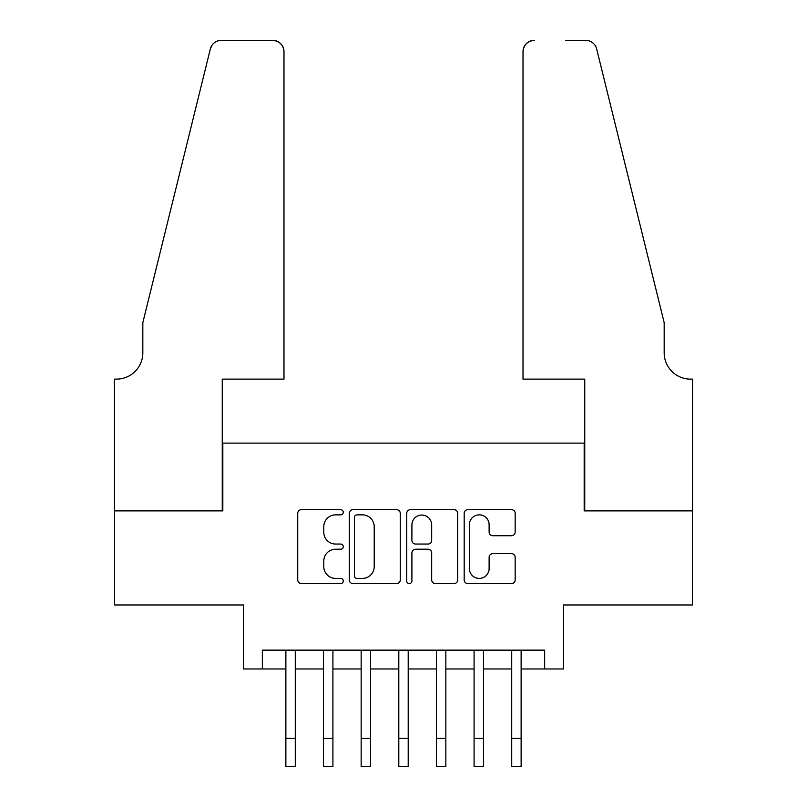 <?xml version="1.0" encoding="UTF-8"?>
<svg xmlns="http://www.w3.org/2000/svg" width="807" height="807" viewBox="0 0 807 807"><rect width="100%" height="100%" fill="white"/><g stroke="black" fill="none" stroke-linecap="round" stroke-linejoin="round"><path stroke-width="1.21" d="M343.278 512.274A2.582 2.582 0 0 0 340.685 509.681L301.435 509.681A3.692 3.692 0 0 0 297.733 513.383L297.733 579.89A3.692 3.692 0 0 0 301.435 583.582L340.685 583.582A2.582 2.582 0 0 0 343.278 581A2.582 2.582 0 0 0 340.685 578.407L335.611 578.407A11.823 11.823 0 0 1 323.789 566.585L323.789 561.047A11.823 11.823 0 0 1 335.611 549.224L340.685 549.224A2.582 2.582 0 0 0 343.278 546.632A2.582 2.582 0 0 0 340.685 544.049L335.611 544.049A11.823 11.823 0 0 1 323.789 532.227L323.789 526.678A11.823 11.823 0 0 1 335.611 514.856L340.685 514.856A2.582 2.582 0 0 0 343.278 512.274M511.477 535.737A3.692 3.692 0 0 0 515.179 532.035L515.179 513.383A3.692 3.692 0 0 0 511.477 509.681L467.878 509.681A3.692 3.692 0 0 0 464.186 513.383L464.186 579.89A3.692 3.692 0 0 0 467.878 583.582L511.477 583.582A3.692 3.692 0 0 0 515.179 579.89L515.179 557.344A3.692 3.692 0 0 0 511.477 553.652L492.825 553.652A3.692 3.692 0 0 0 489.123 557.344L489.123 568.521A9.886 9.886 0 0 1 479.247 578.407A9.886 9.886 0 0 1 469.361 568.521L469.361 524.742A9.886 9.886 0 0 1 479.247 514.856A9.886 9.886 0 0 1 489.123 524.742L489.123 532.035A3.692 3.692 0 0 0 492.825 535.737L511.477 535.737M262.346 668.973L262.346 650.149L544.654 650.149L544.654 668.973L563.478 668.973L563.478 604.978L692.406 604.978L692.406 510.871L584.177 510.871L584.177 443.114L222.823 443.114L222.823 510.871L114.594 510.871L114.594 604.978L243.522 604.978L243.522 668.973L285.87 668.973M400.272 513.383A3.692 3.692 0 0 0 396.57 509.681L352.972 509.681A3.692 3.692 0 0 0 349.28 513.383L349.28 579.89A3.692 3.692 0 0 0 352.972 583.582L396.57 583.582A3.692 3.692 0 0 0 400.272 579.89L400.272 513.383M410.43 509.681L454.028 509.681A3.692 3.692 0 0 1 457.72 513.383L457.72 579.89A3.692 3.692 0 0 1 454.028 583.582L435.366 583.582A3.692 3.692 0 0 1 431.674 579.89L431.674 552.916A3.692 3.692 0 0 0 427.982 549.224L415.605 549.224A3.692 3.692 0 0 0 411.903 552.916L411.903 581A2.582 2.582 0 0 1 409.32 583.582A2.582 2.582 0 0 1 406.728 581L406.728 513.383A3.692 3.692 0 0 1 410.43 509.681M295.281 668.973L323.506 668.973M332.918 668.973L361.153 668.973M370.564 668.973L398.799 668.973M408.201 668.973L436.436 668.973M445.847 668.973L474.082 668.973M483.494 668.973L511.719 668.973M521.13 668.973L544.654 668.973M357.037 514.856A2.582 2.582 0 0 0 354.455 517.448L354.455 575.825A2.582 2.582 0 0 0 357.037 578.407L362.393 578.407A11.823 11.823 0 0 0 374.216 566.585L374.216 526.678A11.823 11.823 0 0 0 362.393 514.856L357.037 514.856M431.674 524.923A9.886 9.886 0 0 0 421.789 515.048A9.886 9.886 0 0 0 411.903 524.923L411.903 540.357A3.692 3.692 0 0 0 415.605 544.049L427.982 544.049A3.692 3.692 0 0 0 431.674 540.357L431.674 524.923M285.87 738.415L295.281 738.415L295.281 766.65L285.87 766.65L285.87 650.149M295.281 738.415L295.281 650.149M283.983 379.129L283.983 51.638A11.288 11.288 0 0 0 272.695 40.35L221.31 40.35A11.288 11.288 0 0 0 210.345 48.934L142.829 322.669L142.829 352.78A26.349 26.349 0 0 1 116.48 379.129L114.412 379.129L114.412 510.871L222.258 510.871L222.258 379.129L283.983 379.129L283.983 51.638C283.267 44.829 279.504 41.066 272.695 40.35L241.454 40.35M210.345 48.934C213.219 42.751 213.219 42.751 210.345 48.934L211.938 45.343M142.829 352.78A26.349 26.349 0 0 1 116.48 379.129M523.017 379.129L523.017 51.638L523.017 379.129L584.742 379.129L584.742 510.871L692.588 510.871L692.588 379.129L690.52 379.129A26.349 26.349 0 0 1 664.171 352.78A26.349 26.349 0 0 0 690.52 379.129M643.472 238.731L596.655 48.934L664.171 322.669L664.171 352.78M565.546 40.35L585.69 40.35A11.288 11.288 0 0 1 596.655 48.934C593.781 42.751 593.781 42.751 596.655 48.934C593.781 42.751 593.781 42.751 596.655 48.934M534.305 40.35A11.288 11.288 0 0 0 523.017 51.638C523.733 44.829 527.496 41.066 534.305 40.35M323.506 766.65L332.918 766.65L323.506 766.65L323.506 650.149M332.918 766.65L332.918 650.149M361.153 766.65L370.564 766.65L361.153 766.65L361.153 650.149M370.564 766.65L370.564 650.149M398.799 766.65L408.201 766.65L398.799 766.65L398.799 650.149M408.201 766.65L408.201 650.149M436.436 766.65L445.847 766.65L436.436 766.65L436.436 650.149M445.847 766.65L445.847 650.149M474.082 766.65L483.494 766.65L474.082 766.65L474.082 650.149M483.494 766.65L483.494 650.149M511.719 766.65L521.13 766.65L511.719 766.65L511.719 650.149M521.13 766.65L521.13 650.149M323.506 738.415L332.918 738.415M361.153 738.415L370.564 738.415M398.799 738.415L408.201 738.415M436.436 738.415L445.847 738.415M474.082 738.415L483.494 738.415M511.719 738.415L521.13 738.415"/></g></svg>
